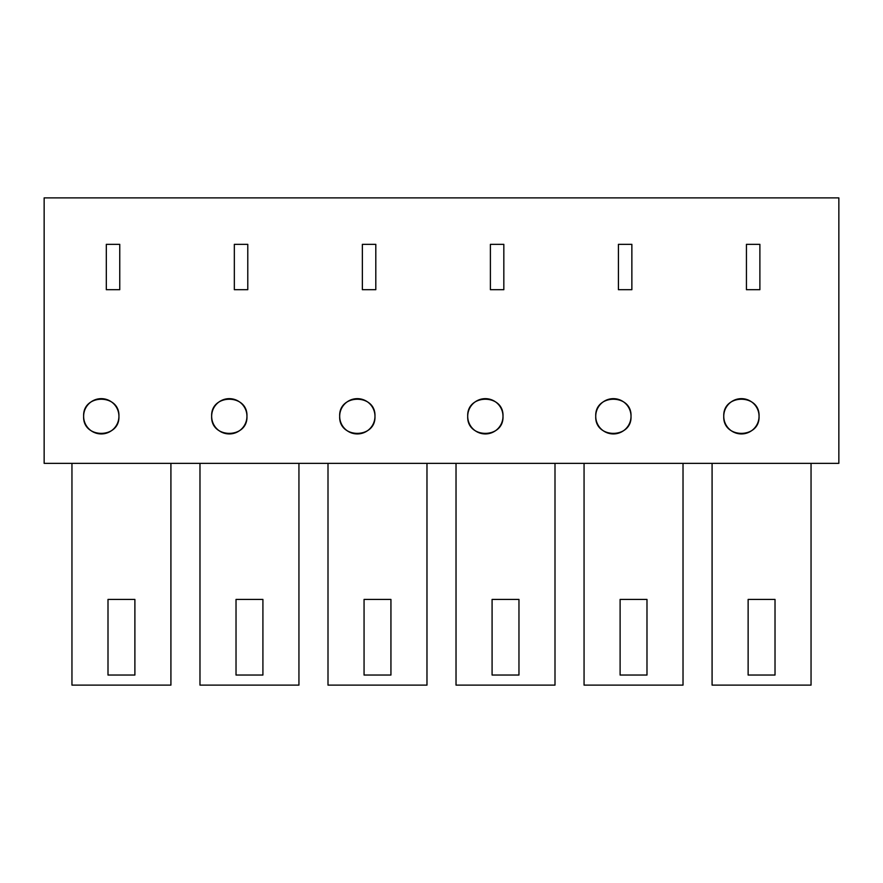 <?xml version="1.0" encoding="UTF-8"?>
<svg xmlns="http://www.w3.org/2000/svg" width="883" height="883" viewBox="0 0 883 883"><rect width="100%" height="100%" fill="white"/><g stroke="black" fill="none" stroke-linecap="round" stroke-linejoin="round"><path stroke-width="1.32" d="M44.15 463.343L838.85 463.343L838.85 197.88L44.15 197.88L44.15 463.343M119.757 289.701L119.757 244.337L106.313 244.337L106.313 289.701L119.757 289.701M83.631 416.301A17.638 17.638 0 0 0 101.269 433.939A17.638 17.638 0 0 0 118.918 416.301A17.638 17.638 0 0 0 101.269 398.652A17.638 17.638 0 0 0 83.631 416.301C82.549 439.061 119.989 439.039 118.918 416.301C120 393.531 82.56 393.564 83.631 416.301M375.805 244.337L362.361 244.337L362.361 289.701L375.805 289.701L375.805 244.337M339.679 416.301A17.638 17.638 0 0 0 357.328 433.939A17.638 17.638 0 0 0 374.966 416.301A17.638 17.638 0 0 0 357.328 398.652A17.638 17.638 0 0 0 339.679 416.301C338.597 439.061 376.037 439.039 374.966 416.301C376.048 393.531 338.608 393.564 339.679 416.301M247.781 289.701L247.781 244.337L234.337 244.337L234.337 289.701L247.781 289.701M490.396 244.337L490.396 289.701L503.829 289.701L503.829 244.337L490.396 244.337M631.864 244.337L618.42 244.337L618.42 289.701L631.864 289.701L631.864 244.337M595.738 416.301A17.638 17.638 0 0 0 613.376 433.939A17.638 17.638 0 0 0 631.014 416.301A17.638 17.638 0 0 0 613.376 398.652A17.638 17.638 0 0 0 595.738 416.301C594.656 439.061 632.096 439.039 631.014 416.301C632.096 393.531 594.667 393.564 595.738 416.301M467.714 416.301A17.638 17.638 0 0 0 485.352 433.939A17.638 17.638 0 0 0 502.99 416.301A17.638 17.638 0 0 0 485.352 398.652A17.638 17.638 0 0 0 467.714 416.301C466.632 439.061 504.061 439.039 502.99 416.301C504.072 393.531 466.632 393.564 467.714 416.301M211.655 416.301A17.638 17.638 0 0 0 229.304 433.939A17.638 17.638 0 0 0 246.942 416.301A17.638 17.638 0 0 0 229.304 398.652A17.638 17.638 0 0 0 211.655 416.301C210.573 439.061 248.013 439.039 246.942 416.301C248.024 393.531 210.584 393.564 211.655 416.301M759.888 289.701L746.444 289.701L746.444 244.337L759.888 244.337L759.888 289.701M759.049 416.301A17.638 17.638 0 0 0 741.4 398.652A17.638 17.638 0 0 0 723.762 416.301A17.638 17.638 0 0 0 741.4 433.939A17.638 17.638 0 0 0 759.049 416.301C760.131 393.531 722.691 393.564 723.762 416.301C722.68 439.061 760.12 439.039 759.049 416.301M71.953 463.343L71.953 685.12L170.916 685.12L170.916 463.343M108.002 675.042L108.002 599.436L134.889 599.436L134.889 675.042L108.002 675.042M712.084 463.343L712.084 685.12L811.047 685.12L811.047 463.343M748.133 675.042L748.133 599.436L775.02 599.436L775.02 675.042L748.133 675.042M199.977 463.343L199.977 685.12L298.94 685.12L298.94 463.343M236.026 675.042L236.026 599.436L262.913 599.436L262.913 675.042L236.026 675.042M328.001 463.343L328.001 685.12L426.975 685.12L426.975 463.343M364.061 675.042L364.061 599.436L390.937 599.436L390.937 675.042L364.061 675.042M456.025 463.343L456.025 685.12L554.999 685.12L554.999 463.343M492.085 675.042L492.085 599.436L518.961 599.436L518.961 675.042L492.085 675.042M584.06 463.343L584.06 685.12L683.023 685.12L683.023 463.343M620.109 675.042L620.109 599.436L646.985 599.436L646.985 675.042L620.109 675.042"/></g></svg>
